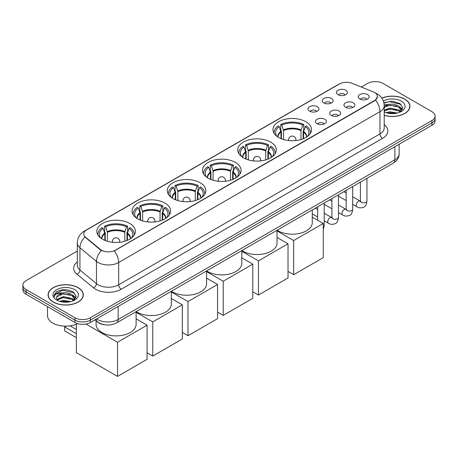 <?xml version="1.0" encoding="UTF-8"?>
<svg xmlns="http://www.w3.org/2000/svg" width="458" height="458" viewBox="0 0 458 458"><rect width="100%" height="100%" fill="white"/><g stroke="black" fill="none" stroke-linecap="round" stroke-linejoin="round"><path stroke-width="0.69" d="M164.966 203.112A19.276 11.129 0 0 0 143.961 200.701A19.276 11.129 0 0 0 132.059 210.983A19.276 11.129 0 0 0 137.703 218.855A19.276 11.129 0 0 0 158.714 221.266A19.276 11.129 0 0 0 170.611 210.983A19.276 11.129 0 0 0 164.966 203.112M270.661 142.094A19.276 11.129 0 0 0 249.656 139.679A19.276 11.129 0 0 0 237.754 149.961A19.276 11.129 0 0 0 243.404 157.833A19.276 11.129 0 0 0 264.409 160.243A19.276 11.129 0 0 0 276.306 149.961A19.276 11.129 0 0 0 270.661 142.094M235.429 162.435A19.276 11.129 0 0 0 214.424 160.019A19.276 11.129 0 0 0 202.522 170.302A19.276 11.129 0 0 0 208.167 178.173A19.276 11.129 0 0 0 229.177 180.584A19.276 11.129 0 0 0 241.074 170.302A19.276 11.129 0 0 0 235.429 162.435M200.198 182.776A19.276 11.129 0 0 0 179.192 180.36A19.276 11.129 0 0 0 167.29 190.643A19.276 11.129 0 0 0 172.935 198.514A19.276 11.129 0 0 0 193.946 200.925A19.276 11.129 0 0 0 205.842 190.643A19.276 11.129 0 0 0 200.198 182.776M129.734 223.452A19.276 11.129 0 0 0 108.729 221.042A19.276 11.129 0 0 0 96.827 231.324A19.276 11.129 0 0 0 102.472 239.196A19.276 11.129 0 0 0 123.483 241.606A19.276 11.129 0 0 0 135.379 231.324A19.276 11.129 0 0 0 129.734 223.452M305.892 121.754A19.276 11.129 0 0 0 284.887 119.338A19.276 11.129 0 0 0 272.985 129.62A19.276 11.129 0 0 0 278.636 137.492A19.276 11.129 0 0 0 299.641 139.902A19.276 11.129 0 0 0 311.537 129.62A19.276 11.129 0 0 0 305.892 121.754M323.84 102.924A5.456 3.149 180 0 1 322.758 102.031A5.456 3.149 180 0 1 324.567 98.121A5.456 3.149 180 0 1 331.558 98.47A5.456 3.149 180 0 1 332.64 102.031A5.456 3.149 180 0 1 323.84 102.924M330.894 103.25A3.275 1.889 0 0 0 330.018 102.329A3.275 1.889 0 0 0 326.789 101.853A3.275 1.889 0 0 0 324.51 103.25M309.597 111.151A5.456 3.149 180 0 1 308.515 110.258A5.456 3.149 180 0 1 310.318 106.342A5.456 3.149 180 0 1 317.308 106.697A5.456 3.149 180 0 1 318.396 110.258A5.456 3.149 180 0 1 309.597 111.151M316.644 111.477A3.275 1.889 0 0 0 315.768 110.555A3.275 1.889 0 0 0 312.545 110.075A3.275 1.889 0 0 0 310.261 111.477M338.09 94.697A5.456 3.149 180 0 1 337.008 93.81A5.456 3.149 180 0 1 338.817 89.894A5.456 3.149 180 0 1 345.807 90.243A5.456 3.149 180 0 1 346.889 93.81A5.456 3.149 180 0 1 338.09 94.697M345.143 95.024A3.275 1.889 0 0 0 344.261 94.108A3.275 1.889 0 0 0 341.038 93.627A3.275 1.889 0 0 0 338.754 95.024M345.572 107.246A5.456 3.149 180 0 1 344.49 106.353A5.456 3.149 180 0 1 346.3 102.437A5.456 3.149 180 0 1 353.29 102.792A5.456 3.149 180 0 1 354.372 106.353A5.456 3.149 180 0 1 345.572 107.246M352.626 107.573A3.275 1.889 0 0 0 351.744 106.651A3.275 1.889 0 0 0 348.521 106.17A3.275 1.889 0 0 0 346.237 107.573M331.329 115.468A5.456 3.149 180 0 1 330.247 114.58A5.456 3.149 180 0 1 332.05 110.664A5.456 3.149 180 0 1 339.04 111.013A5.456 3.149 180 0 1 340.122 114.58A5.456 3.149 180 0 1 331.329 115.468M338.376 115.8A3.275 1.889 0 0 0 337.5 114.878A3.275 1.889 0 0 0 334.271 114.397A3.275 1.889 0 0 0 331.993 115.8M317.079 123.694A5.456 3.149 180 0 1 315.997 122.807A5.456 3.149 180 0 1 317.806 118.891A5.456 3.149 180 0 1 324.796 119.24A5.456 3.149 180 0 1 325.878 122.807A5.456 3.149 180 0 1 317.079 123.694M324.132 124.021A3.275 1.889 0 0 0 323.251 123.105A3.275 1.889 0 0 0 320.028 122.624A3.275 1.889 0 0 0 317.743 124.021M359.822 99.02A5.456 3.149 180 0 1 358.74 98.127A5.456 3.149 180 0 1 360.543 94.216A5.456 3.149 180 0 1 367.534 94.566A5.456 3.149 180 0 1 368.616 98.127A5.456 3.149 180 0 1 359.822 99.02M366.869 99.346A3.275 1.889 0 0 0 365.994 98.424A3.275 1.889 0 0 0 362.77 97.949A3.275 1.889 0 0 0 360.486 99.346M373.247 91.869A9.818 5.668 180 0 1 374.558 92.499A9.818 5.668 180 0 1 377.432 96.512A9.818 5.668 180 0 1 374.558 100.52L115.33 250.183A9.818 5.668 180 0 1 100.348 249.421L85.52 237.198A9.818 5.668 180 0 1 83.74 233.946A9.818 5.668 180 0 1 86.619 229.939L339.493 83.94A9.818 5.668 180 0 1 352.07 83.304L373.247 91.869M104.813 324.814A10.912 6.298 180 0 1 97.915 322.237L94.989 319.827M384.216 115.359A17.639 10.185 0 0 0 409.939 106.308A17.639 10.185 0 0 0 404.775 99.111A17.639 10.185 0 0 0 381.846 98.109M78.169 287.67A17.639 10.185 0 0 0 58.95 285.466A17.639 10.185 0 0 0 48.061 294.872A17.639 10.185 0 0 0 53.225 302.074A17.639 10.185 0 0 0 72.45 304.278A17.639 10.185 0 0 0 83.339 294.872A17.639 10.185 0 0 0 78.169 287.67M377.432 96.512L375.508 100.119L374.558 100.812L114.225 250.973A12.727 7.351 60 0 1 118.674 262.503A14.547 8.399 180 0 1 98.104 262.503A14.547 8.399 180 0 1 96.472 261.381L79.95 247.761A14.547 8.399 180 0 1 77.322 242.94L77.322 265.211A14.547 8.399 0 0 0 79.95 270.031L96.472 283.657A14.547 8.399 0 0 0 98.104 284.773A14.547 8.399 0 0 0 118.674 284.773L379.957 133.925A14.547 8.399 0 0 0 384.216 127.988L384.216 105.718A14.547 8.399 180 0 1 379.957 111.655A12.727 7.351 -120 0 0 375.508 100.119M77.322 251.047L26.095 280.617A10.912 6.298 0 0 0 22.9 285.071L22.9 289.822A10.912 6.298 0 0 0 26.095 294.276L74.957 322.489L74.957 320.113A10.912 6.298 0 0 0 90.386 320.113L431.905 122.939A10.912 6.298 0 0 0 435.1 118.485A10.912 6.298 0 0 1 431.905 122.939L90.386 320.113A10.912 6.298 0 0 1 74.957 320.113L26.095 291.901L74.957 320.113L74.957 317.738A10.912 6.298 0 0 0 90.386 317.738L431.905 120.563A10.912 6.298 0 0 0 435.1 116.109A10.912 6.298 0 0 0 431.905 111.655L383.043 83.448A10.912 6.298 0 0 0 367.614 83.448L361.351 87.06M22.9 287.447A10.912 6.298 0 0 0 26.095 291.901A10.912 6.298 0 0 1 22.9 287.447M102.552 250.973L100.348 249.856L84.856 236.958A12.727 8.513 129.5 0 0 79.95 247.761L79.95 270.031A3.635 2.433 -50.5 0 1 76.973 274.205A18.183 10.5 180 0 1 77.322 261.884M22.9 285.071A10.912 6.298 0 0 0 26.095 289.525L74.957 317.738M74.957 322.489A10.912 6.298 0 0 0 90.386 322.489L431.905 125.315A10.912 6.298 0 0 0 435.1 120.86L435.1 116.109M384.216 115.244A17.456 10.076 0 0 0 409.755 106.308A17.456 10.076 0 0 0 404.643 99.186A17.456 10.076 0 0 0 381.915 98.212M386.094 112.725L389.947 111.786L397.424 113.04M387.6 113.137L389.947 112.725L395.855 113.366M384.216 110.172L389.947 108.014L398.729 110L400.601 111.786M384.216 111.117L389.947 108.958L398.729 110.945L400.115 112.113M384.193 104.871L389.443 104.298A9.091 5.25 0 0 0 384.216 106.874M389.443 104.298C392.93 103.932 396.027 104.573 398.729 106.227L401.391 110.418L401.328 111.111M384.216 107.344L389.947 105.185L398.729 107.172L401.363 110.888M384.216 111.718L384.737 112.221M384.216 111.987A12.727 7.351 0 0 0 401.3 111.506A12.727 7.351 0 0 0 401.3 101.115A12.727 7.351 0 0 0 383.38 101.069M400.263 112.044L402.714 107.739L399.92 103.508L391.962 101.149L383.884 102.752M383.97 103.153L389.3 101.67L401.042 104.407M386.489 105.964L389.3 105.437L396.496 106.05M400.401 107.739L402.422 109.433M386.489 109.731L389.3 109.21L396.496 109.823M400.401 111.512L400.698 111.706M387.846 113.195L395.718 113.389M399.324 106.662L402.536 109.096M399.324 110.435L400.996 111.443M53.357 301.999A17.456 10.076 0 0 0 72.381 304.181A17.456 10.076 0 0 0 83.156 294.872A17.456 10.076 0 0 0 78.043 287.744A17.456 10.076 0 0 0 59.019 285.557A17.456 10.076 0 0 0 48.245 294.872A17.456 10.076 0 0 0 53.357 301.999M47.517 306.642L47.517 315.659A18.183 10.5 0 0 0 52.842 323.085A18.183 10.5 0 0 0 77.579 323.606M59.494 301.29L63.347 300.345L70.818 301.599M61 301.702L63.347 301.29L69.25 301.931M73.664 300.603L76.114 296.303L73.32 292.067C67.337 288.981 61.63 288.941 56.202 291.964L54.107 295.799L54.307 297.036C54.422 294.271 57.267 292.874 62.838 292.857A9.091 5.25 0 0 0 56.609 297.843A9.091 5.25 0 0 0 57.05 299.458L63.347 296.572L72.129 298.559L74.001 300.345M57.353 299.956L63.347 297.517L72.129 299.503L73.509 300.671M62.838 292.857C66.33 292.49 69.421 293.137 72.129 294.792L74.791 298.977L74.728 299.669M56.609 297.946L56.918 296.83L63.347 293.744L72.129 295.731L74.763 299.452M57.05 299.458L58.132 300.78M74.7 289.674A12.727 7.351 0 0 0 56.7 289.674A12.727 7.351 0 0 0 56.7 300.07A12.727 7.351 0 0 0 74.7 300.07A12.727 7.351 0 0 0 74.7 289.674M54.107 295.885L54.502 294.334L62.7 290.229L74.442 292.965M59.889 294.523L62.7 294.002L69.897 294.608M73.801 296.297L75.822 297.992M59.889 298.295L62.7 297.774L69.897 298.381M73.801 300.07L74.099 300.265M61.24 301.753L69.118 301.954M72.725 295.221L75.936 297.66M72.725 298.994L74.396 300.001M280.977 138.642L280.977 132.093L279.271 126.574A16.66 9.618 0 0 0 276.535 135.763A16.66 9.618 0 0 0 276.958 136.387M281.401 138.814L281.401 130.77L280.754 130.398L280.754 124.462A18.183 10.5 0 0 1 303.769 124.462L302.686 125.086A16.66 9.618 0 0 0 281.842 125.086L283.548 130.604L283.548 139.547M300.975 139.547L300.975 130.604L302.686 125.086M277.124 230.202A20.003 11.547 0 0 0 278.12 230.821A20.003 11.547 0 0 0 299.916 233.322A20.003 11.547 0 0 0 312.264 222.657L312.264 209.913M303.769 124.462L303.769 130.398L303.127 130.77L303.127 138.814M279.271 126.574L278.183 125.944A18.183 10.5 0 0 0 274.079 132.591A18.183 10.5 0 0 0 274.13 133.398M281.842 125.086L280.754 124.462M310.392 133.398A18.183 10.5 0 0 0 310.45 132.591A18.183 10.5 0 0 0 306.345 125.944L305.257 126.574L303.671 131.394L303.545 138.642M307.57 136.387A16.66 9.618 0 0 0 307.988 135.763A16.66 9.618 0 0 0 305.257 126.574M293.675 274.697L293.675 240.547L323.251 223.47L323.251 257.619L293.675 274.697L288.019 271.428M293.675 240.547L277.033 230.935M312.264 217.126L323.251 223.47M245.746 158.983L245.746 152.434L244.04 146.915A16.66 9.618 0 0 0 241.303 156.104A16.66 9.618 0 0 0 241.727 156.728M246.169 159.155L246.169 151.111L245.522 150.739L245.522 144.802A18.183 10.5 0 0 1 268.537 144.802L267.455 145.426A16.66 9.618 0 0 0 246.61 145.426L248.316 150.945L248.316 159.888M265.743 159.888L265.743 150.945L267.455 145.426M241.893 250.543A20.003 11.547 0 0 0 242.889 251.161A20.003 11.547 0 0 0 264.684 253.663A20.003 11.547 0 0 0 277.033 242.998L277.033 230.254M268.537 144.802L268.537 150.739L267.896 151.111L267.896 159.155M244.04 146.915L242.952 146.285A18.183 10.5 0 0 0 238.847 152.932A18.183 10.5 0 0 0 238.899 153.739M246.61 145.426L245.522 144.802M275.161 153.739A18.183 10.5 0 0 0 275.218 152.932A18.183 10.5 0 0 0 271.113 146.285L270.025 146.915L268.44 151.735L268.314 158.983M272.338 156.728A16.66 9.618 0 0 0 272.756 156.104A16.66 9.618 0 0 0 270.025 146.915M258.444 295.038L258.444 260.888L288.019 243.811L288.019 277.96L258.444 295.038L252.787 291.769M258.444 260.888L241.801 251.276M277.033 237.467L288.019 243.811M210.514 179.324L210.514 172.775L208.808 167.256A16.66 9.618 0 0 0 206.071 176.445A16.66 9.618 0 0 0 206.495 177.069M210.938 179.496L210.938 171.452L210.291 171.08L210.291 165.143A18.183 10.5 0 0 1 233.305 165.143L232.223 165.767A16.66 9.618 0 0 0 211.378 165.767L213.084 171.286L213.084 180.229M230.511 180.229L230.511 171.286L232.223 165.767M206.661 270.884A20.003 11.547 0 0 0 207.657 271.502A20.003 11.547 0 0 0 229.452 274.004A20.003 11.547 0 0 0 241.801 263.339L241.801 250.595M233.305 165.143L233.305 171.08L232.658 171.452L232.658 179.496M208.808 167.256L207.72 166.626A18.183 10.5 0 0 0 203.615 173.273A18.183 10.5 0 0 0 203.667 174.08M211.378 165.767L210.291 165.143M239.929 174.08A18.183 10.5 0 0 0 239.986 173.273A18.183 10.5 0 0 0 235.881 166.626L234.794 167.256L233.208 172.076L233.082 179.324M237.101 177.069A16.66 9.618 0 0 0 237.525 176.445A16.66 9.618 0 0 0 234.794 167.256M223.212 315.379L223.212 281.229L252.787 264.151L252.787 298.301L223.212 315.379L217.556 312.11M223.212 281.229L206.569 271.617M241.801 257.808L252.787 264.151M175.282 199.665L175.282 193.116L173.576 187.597A16.66 9.618 0 0 0 170.84 196.785A16.66 9.618 0 0 0 171.263 197.409M175.706 199.837L175.706 191.793L175.059 191.421L175.059 185.484A18.183 10.5 0 0 1 198.074 185.484L196.992 186.108A16.66 9.618 0 0 0 176.147 186.108L177.853 191.627L177.853 200.57M195.28 200.57L195.28 191.627L196.992 186.108M171.429 291.225A20.003 11.547 0 0 0 172.426 291.843A20.003 11.547 0 0 0 194.221 294.345A20.003 11.547 0 0 0 206.569 283.679L206.569 270.936M198.074 185.484L198.074 191.421L197.427 191.793L197.427 199.837M173.576 187.597L172.489 186.967A18.183 10.5 0 0 0 168.384 193.614A18.183 10.5 0 0 0 168.435 194.421M176.147 186.108L175.059 185.484M204.697 194.421A18.183 10.5 0 0 0 204.755 193.614A18.183 10.5 0 0 0 200.65 186.967L199.562 187.597L197.976 192.417L197.85 199.665M201.869 197.409A16.66 9.618 0 0 0 202.293 196.785A16.66 9.618 0 0 0 199.562 187.597M187.98 335.72L187.98 301.57L217.556 284.492L217.556 318.642L187.98 335.72L182.324 332.451M187.98 301.57L171.338 291.958M206.569 278.149L217.556 284.492M140.051 220.006L140.051 213.457L138.345 207.938A16.66 9.618 0 0 0 135.608 217.126A16.66 9.618 0 0 0 136.032 217.75M140.474 220.178L140.474 212.134L139.827 211.762L139.827 205.825A18.183 10.5 0 0 1 162.842 205.825L161.76 206.449A16.66 9.618 0 0 0 140.915 206.449L142.621 211.968L142.621 220.911M160.048 220.911L160.048 211.968L161.76 206.449M136.198 311.566A20.003 11.547 0 0 0 137.194 312.184A20.003 11.547 0 0 0 158.989 314.686A20.003 11.547 0 0 0 171.338 304.02L171.338 291.277M162.842 205.825L162.842 211.762L162.195 212.134L162.195 220.178M138.345 207.938L137.257 207.308A18.183 10.5 0 0 0 133.152 213.955A18.183 10.5 0 0 0 133.204 214.762M140.915 206.449L139.827 205.825M169.466 214.762A18.183 10.5 0 0 0 169.523 213.955A18.183 10.5 0 0 0 165.418 207.308L164.33 207.938L162.739 212.758L162.619 220.006M166.638 217.75A16.66 9.618 0 0 0 167.061 217.126A16.66 9.618 0 0 0 164.33 207.938M152.749 356.061L152.749 321.911L182.324 304.833L182.324 338.983L152.749 356.061L147.092 352.792M152.749 321.911L136.106 312.299M171.338 298.49L182.324 304.833M104.819 240.347L104.819 233.798L103.113 228.279A16.66 9.618 0 0 0 100.376 237.467A16.66 9.618 0 0 0 100.8 238.091M105.243 240.519L105.243 232.475L104.596 232.103L104.596 226.166A18.183 10.5 0 0 1 127.61 226.166L126.528 226.79A16.66 9.618 0 0 0 105.683 226.79L107.39 232.309L107.39 241.251M124.816 241.251L124.816 232.309L126.528 226.79M96.1 320.743L96.1 324.361A20.003 11.547 0 0 0 101.962 332.525A20.003 11.547 0 0 0 123.757 335.027A20.003 11.547 0 0 0 136.106 324.361L136.106 311.617M127.61 226.166L127.61 232.103L126.963 232.475L126.963 240.519M103.113 228.279L102.025 227.649A18.183 10.5 0 0 0 97.92 234.296A18.183 10.5 0 0 0 97.972 235.103M105.683 226.79L104.596 226.166M134.234 235.103A18.183 10.5 0 0 0 134.286 234.296A18.183 10.5 0 0 0 130.181 227.649L129.099 228.279L127.507 233.099L127.387 240.347M131.406 238.091A16.66 9.618 0 0 0 131.83 237.467A16.66 9.618 0 0 0 129.099 228.279M76.371 337.649L64.67 330.894L64.67 326.915L76.371 333.67M117.517 376.402L117.517 342.252L147.092 325.174L147.092 359.324L117.517 376.402L76.371 352.643L76.371 324.161M117.517 342.252L85.972 324.035M136.106 318.831L147.092 325.174M70.034 325.856L76.371 329.514M65.981 326.153L64.67 326.915M85.52 237.198L85.52 237.628M100.348 249.421L100.348 249.856M115.33 250.183L115.33 250.474M374.558 100.52L374.558 100.812M121.25 289.227A3.635 2.101 60 0 1 118.674 284.773L118.674 262.503L379.957 111.655L379.957 133.925A3.635 2.101 60 0 0 382.527 138.379L121.25 289.227A18.183 10.5 180 0 1 95.533 289.227A18.183 10.5 180 0 1 93.495 287.83L76.973 274.205M384.216 105.718C383.97 100.485 381.674 96.564 377.318 93.947L375.486 93.054A12.727 5.96 112 0 0 375.314 92.991M85.537 230.677A12.727 7.351 -120 0 0 84.215 231.175C79.864 233.792 77.568 237.713 77.322 242.94M84.215 231.175L338.422 84.409A12.727 7.351 60 0 1 339.389 84.003M101.43 250.526A12.727 8.513 129.5 0 0 96.472 261.381L96.472 283.657A3.635 2.433 -50.5 0 1 93.495 287.83M384.216 124.656A18.183 10.5 180 0 1 382.527 138.379M90.386 317.738L90.386 322.489M431.905 120.563L431.905 125.315M26.095 289.525L26.095 294.276M96.609 318.894A14.547 8.399 0 0 0 97.588 319.518A14.547 8.399 0 0 0 118.164 319.518L394.87 159.762A14.547 8.399 0 0 0 399.136 153.819C399.239 157.432 397.315 160.523 393.365 163.088L116.653 322.85A7.276 4.202 60 0 0 118.164 319.518L118.164 306.454M394.87 146.697L394.87 159.762A7.276 4.202 60 0 1 393.365 163.088M96.02 319.237A7.276 4.866 129.5 0 0 97.291 321.602L95.081 319.781M280.977 132.093A14.255 8.233 0 0 0 278.006 137.108M300.975 130.604A14.255 8.233 0 0 0 283.548 130.604M280.857 131.394A14.427 8.33 0 0 0 277.863 137.016M301.095 129.912A14.427 8.33 0 0 0 283.428 129.912M306.66 137.016A14.427 8.33 0 0 0 303.671 131.394M306.522 137.108A14.255 8.233 0 0 0 303.545 132.093M288.952 140.583A3.635 2.101 180 0 1 288.626 139.719L288.626 140.549M295.902 140.549L295.902 139.719A3.635 2.101 180 0 1 295.576 140.583M245.746 152.434A14.255 8.233 0 0 0 242.774 157.449M265.743 150.945A14.255 8.233 0 0 0 248.316 150.945M245.625 151.735A14.427 8.33 0 0 0 242.631 157.357M265.863 150.253A14.427 8.33 0 0 0 248.196 150.253M271.428 157.357A14.427 8.33 0 0 0 268.44 151.735M271.285 157.449A14.255 8.233 0 0 0 268.314 152.434M253.721 160.924A3.635 2.101 180 0 1 253.394 160.06L253.394 160.89M260.671 160.89L260.671 160.06A3.635 2.101 180 0 1 260.344 160.924M210.514 172.775A14.255 8.233 0 0 0 207.543 177.79M230.511 171.286A14.255 8.233 0 0 0 213.084 171.286M210.394 172.076A14.427 8.33 0 0 0 207.4 177.698M230.632 170.594A14.427 8.33 0 0 0 212.964 170.594M236.196 177.698A14.427 8.33 0 0 0 233.208 172.076M236.053 177.79A14.255 8.233 0 0 0 233.082 172.775M218.489 181.265A3.635 2.101 180 0 1 218.163 180.4L218.163 181.231M225.439 181.231L225.439 180.4A3.635 2.101 180 0 1 225.113 181.265M175.282 193.116A14.255 8.233 0 0 0 172.311 198.131M195.28 191.627A14.255 8.233 0 0 0 177.853 191.627M175.162 192.417A14.427 8.33 0 0 0 172.168 198.039M195.4 190.934A14.427 8.33 0 0 0 177.733 190.934M200.965 198.039A14.427 8.33 0 0 0 197.976 192.417M200.822 198.131A14.255 8.233 0 0 0 197.85 193.116M183.257 201.606A3.635 2.101 180 0 1 182.931 200.741L182.931 201.572M190.202 201.572L190.202 200.741A3.635 2.101 180 0 1 189.881 201.606M140.051 213.457A14.255 8.233 0 0 0 137.079 218.472M160.048 211.968A14.255 8.233 0 0 0 142.621 211.968M139.93 212.758A14.427 8.33 0 0 0 136.936 218.38M160.168 211.275A14.427 8.33 0 0 0 142.501 211.275M165.733 218.38A14.427 8.33 0 0 0 162.739 212.758M165.59 218.472A14.255 8.233 0 0 0 162.619 213.457M148.026 221.947A3.635 2.101 180 0 1 147.699 221.082L147.699 221.912M154.97 221.912L154.97 221.082A3.635 2.101 180 0 1 154.649 221.947M104.819 233.798A14.255 8.233 0 0 0 101.848 238.813M124.816 232.309A14.255 8.233 0 0 0 107.39 232.309M104.699 233.099A14.427 8.33 0 0 0 101.705 238.721M124.937 231.611A14.427 8.33 0 0 0 107.269 231.611M130.501 238.721A14.427 8.33 0 0 0 127.507 233.099M130.358 238.813A14.255 8.233 0 0 0 127.387 233.798M112.794 242.288A3.635 2.101 180 0 1 112.468 241.423L112.468 242.253M119.738 242.253L119.738 241.423A3.635 2.101 180 0 1 119.418 242.288M366.95 178.339L366.95 200.965A3.275 1.889 180 0 1 365.845 202.379A3.275 1.889 180 0 1 361.362 202.299A3.275 1.889 180 0 1 360.406 200.965L360.297 201.669L360.595 201.428M366.95 200.965C366.503 204.766 365.324 206.884 363.417 207.331C360.715 208.167 358.545 207.978 356.897 206.77A3.275 1.889 -60 0 1 356.398 204.142A3.275 1.889 -60 0 1 358.534 201.262A3.275 1.889 -60 0 1 358.683 201.182A3.275 1.889 -60 0 1 360.171 201.096L360.835 201.36M352.706 186.566L352.706 209.186A3.275 1.889 180 0 1 351.595 210.606A3.275 1.889 180 0 1 347.118 210.525A3.275 1.889 180 0 1 346.156 209.186L346.053 209.896L346.345 209.655M352.706 209.186C352.254 212.987 351.08 215.111 349.173 215.558C346.471 216.394 344.296 216.205 342.653 214.991A3.275 1.889 -60 0 1 342.149 212.369A3.275 1.889 -60 0 1 344.29 209.483A3.275 1.889 -60 0 1 344.433 209.409A3.275 1.889 -60 0 1 345.922 209.323L346.591 209.587M338.456 194.793L338.456 217.413A3.275 1.889 180 0 1 337.351 218.832A3.275 1.889 180 0 1 332.869 218.752A3.275 1.889 180 0 1 331.913 217.413L331.804 218.123L332.096 217.876M338.456 217.413C338.01 221.214 336.83 223.338 334.924 223.785C332.222 224.62 330.046 224.431 328.403 223.218A3.275 1.889 -60 0 1 327.905 220.596A3.275 1.889 -60 0 1 330.041 217.71A3.275 1.889 -60 0 1 330.184 217.63A3.275 1.889 -60 0 1 331.678 217.55L332.342 217.813M324.212 203.02L324.212 225.639A3.275 1.889 180 0 1 323.251 226.973M338.422 84.409L340.758 83.327M116.653 322.85C110.802 325.787 104.951 325.787 99.094 322.85L97.291 321.602M399.136 153.819L399.136 144.236M409.755 107.767L409.755 106.308M401.391 111.042L401.391 110.418M83.156 296.332L83.156 294.872M74.791 299.601L74.791 298.977M48.245 296.332L48.245 294.872M274.079 133.312L274.079 132.591M310.45 133.312L310.45 132.591M295.902 139.719A3.635 3.635 0 0 0 290.446 136.564A3.635 3.635 0 0 0 288.626 139.719M238.847 153.653L238.847 152.932M275.218 153.653L275.218 152.932M260.671 160.06A3.635 3.635 0 0 0 255.215 156.905A3.635 3.635 0 0 0 253.394 160.06M203.615 173.994L203.615 173.273M239.986 173.994L239.986 173.273M225.439 180.4A3.635 3.635 0 0 0 219.983 177.246A3.635 3.635 0 0 0 218.163 180.4M168.384 194.335L168.384 193.614M204.755 194.335L204.755 193.614M190.202 200.741A3.635 3.635 0 0 0 184.751 197.587A3.635 3.635 0 0 0 182.931 200.741M133.152 214.676L133.152 213.955M169.523 214.676L169.523 213.955M154.97 221.082A3.635 3.635 0 0 0 149.52 217.928A3.635 3.635 0 0 0 147.699 221.082M97.92 235.017L97.92 234.296M134.286 235.017L134.286 234.296M119.738 241.423A3.635 3.635 0 0 0 114.288 238.269A3.635 3.635 0 0 0 112.468 241.423M356.897 206.77L352.706 204.348M346.156 200.564L338.456 196.121M360.406 182.118L360.406 200.965M360.171 201.096L352.706 196.785M346.156 193.007L343.855 191.679M342.653 214.991L338.456 212.569M331.913 208.791L324.212 204.348M346.156 190.345L346.156 209.186M345.922 209.323L338.456 205.012M331.913 201.234L329.605 199.9M328.403 223.218L324.212 220.796M317.663 217.018L312.264 213.903M331.913 198.572L331.913 217.413M331.678 217.55L324.212 213.239M317.663 209.461L315.362 208.127M317.663 206.798L317.663 220.246M323.251 229.578L324.212 225.639"/></g></svg>
